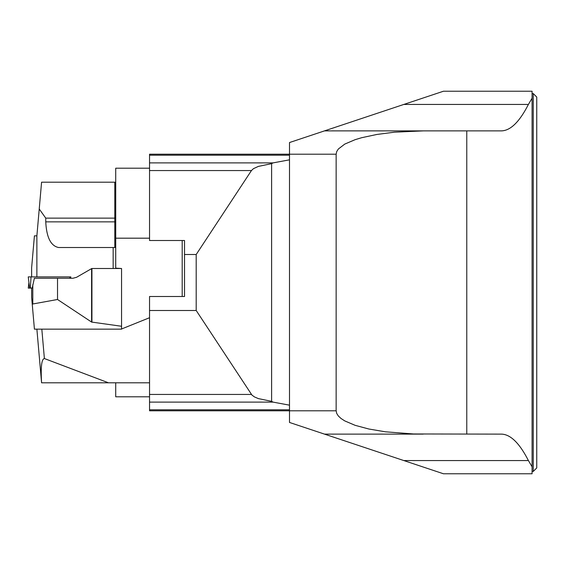 <?xml version="1.0" encoding="UTF-8"?>
<svg xmlns="http://www.w3.org/2000/svg" width="565" height="565" viewBox="0 0 565 565"><rect width="100%" height="100%" fill="white"/><g stroke="black" fill="none" stroke-linecap="round" stroke-linejoin="round"><path stroke-width="0.85" d="M336.147 154.21L289.499 154.21L289.499 155.206L149.541 155.206L149.541 154.21L289.499 154.21L289.499 142.542L324.487 130.882L423.199 130.882L394.448 132.189L376.89 134.456L361.649 137.712L355.138 139.668L344.77 144.089L338.329 149.019L336.698 151.597L336.147 154.21L336.147 410.79L336.698 413.403L338.329 415.981L341.034 418.495L344.77 420.911L355.138 425.332L368.924 429.026L385.429 431.808L413.453 433.969L501.176 434.118C510.35 434.181 519.426 442.995 528.395 460.553L532.082 466.789L532.082 473.774L443.447 473.774L403.791 460.553L528.395 460.553L403.791 460.553L289.499 422.458L289.499 410.79L149.541 410.79L149.541 382.802L108.487 382.802L44.388 358.549C41.577 359.015 40.645 367.102 41.584 382.802L36.88 329.155M536.75 282.5L536.75 467.94L533.254 471.436L533.254 93.564L536.75 97.06L536.75 282.5M532.082 98.211L528.395 104.447L403.791 104.447L443.447 91.226L532.082 91.226L532.082 466.789M528.395 104.447C519.426 122.005 510.35 130.819 501.176 130.882L423.199 130.882M466.775 130.882L466.775 434.118M423.199 434.118L324.487 434.118M403.791 104.447L324.487 130.882M115.719 217.645L114.787 218.132L45.758 218.132L45.758 221.854C46.535 237.406 50.815 245.959 58.605 247.512L114.787 247.512L114.787 182.198L115.719 182.198M149.541 396.792L115.719 396.792L115.719 382.802M45.758 218.132L39.232 209.001L41.577 182.198L114.787 182.198M39.232 209.001L36.88 235.845L36.88 276.899M113.155 268.502L113.155 247.512M115.719 246.58A0.932 0.932 0 0 1 114.787 247.512M36.88 235.845L34.423 235.845L31.633 267.732L31.633 276.899M28.25 288.101L31.633 288.101L28.25 288.101L28.935 282.5M289.499 155.206L289.499 405.169L273.072 402.118L149.541 402.118M149.541 409.795L289.499 409.795L289.499 405.169M289.499 409.795L289.499 410.79L336.147 410.79M121.553 328.992L149.541 317.721L149.541 296.498L149.541 310.489L196.196 310.489L196.196 254.511L184.529 254.511L184.529 240.513L149.541 240.513L149.541 162.882L273.072 162.882L271.61 163.645L271.61 401.355L273.072 402.118M149.541 155.206L149.541 162.882M196.196 310.489L251.948 395.083L254.448 396.92L258.311 398.579L271.61 401.355M149.541 296.498L184.529 296.498L184.529 254.511M196.196 254.511L251.446 170.552L149.541 170.552M289.499 159.831L273.072 162.882M271.61 163.645L258.311 166.421L253.452 168.674L251.446 170.552M30.348 288.009L29.613 288.009L28.25 276.899L31.026 276.899L30.348 288.009L32.233 288.009L34.373 278.255L72.963 278.255L76.579 277.288L91.791 268.502L121.553 268.502L121.553 329.155L34.423 329.155L31.633 297.268L31.633 288.009M32.798 284.675L32.798 303.984L57.524 299.492L91.587 322.064L121.553 326.266M57.524 278.255L57.524 299.492M32.798 303.984L32.262 304.429M31.026 276.899L70.837 276.899L28.25 276.899L29.613 288.009M149.541 317.721L149.541 382.802M182.198 296.498L182.198 240.513L149.541 240.513M115.719 268.502L115.719 238.183L149.541 238.183M115.719 268.156L121.553 268.502M149.541 168.208L115.719 168.208L115.719 238.183M108.487 382.802L41.584 382.802M45.758 221.854L115.719 221.854M149.541 394.448L251.446 394.448M91.587 322.064L91.587 268.622M91.933 322.198L91.933 268.502M69.827 278.255L69.912 276.899M41.817 329.155L44.388 358.549M532.082 471.436L533.254 471.436M532.082 93.564L533.254 93.564M70.667 278.255L70.837 276.899"/></g></svg>

